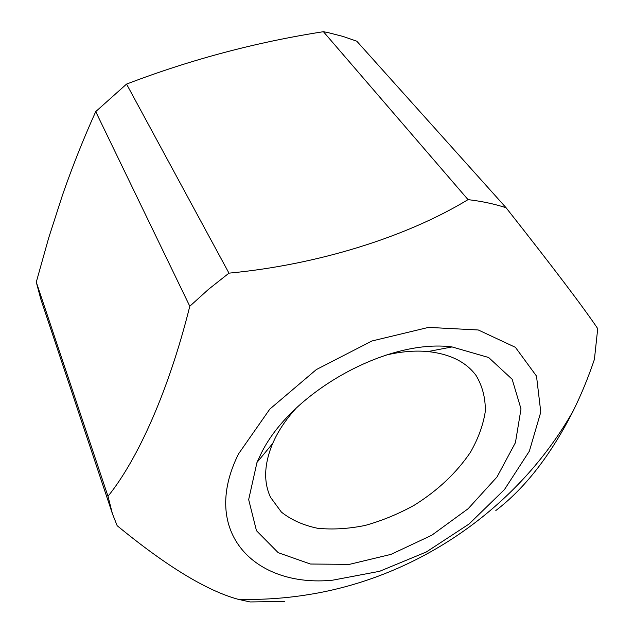<?xml version="1.0" encoding="UTF-8"?>
<svg xmlns="http://www.w3.org/2000/svg" width="634" height="634" viewBox="0 0 634 634"><rect width="100%" height="100%" fill="white"/><g stroke="black" fill="none" stroke-linecap="round" stroke-linejoin="round"><path stroke-width="0.95" d="M495.836 510.529C525.142 488.117 550.954 454.855 573.287 410.737C581.259 394.61 588.297 377.492 594.407 359.399L597.719 328.642C583.866 307.942 553.323 267.635 506.067 207.722C494.306 203.918 481.626 201.224 468.035 199.631C407.115 236.585 318.72 264.647 228.969 273.151L208.665 289.191L189.796 306.246C168.652 391.051 137.792 459.333 108.01 496.287L112.424 513.746L117.155 525.689C166.504 566.249 206.85 590.785 238.178 599.304L250.089 601.951L284.737 601.46M468.035 199.631L323.419 31.7L328.42 32.699L342.978 36.423L356.799 41.202L506.067 207.722M323.419 31.7C256.176 42.161 190.557 59.62 126.554 84.084L228.969 273.151M126.554 84.084L95.718 111.616L189.796 306.246M95.718 111.616C83.419 138.901 72.379 166.639 62.584 194.812L48.699 237.885L36.281 282.122L108.01 496.287M36.281 282.122L40.782 299.066L112.424 513.746M238.55 453.857C199.385 532.37 255.177 587.916 332.684 580.173L379.592 571.305L426.278 552L469.057 524.017L504.482 489.535L529.358 451.17L540.786 412.1L536.499 376.081L515.402 347.321L478.298 329.981L428.481 327.398L371.904 340.997L316.35 369.559L269.799 409.12L238.55 453.857M260.368 455.172L256.992 462.416L248.671 499.584L256.461 530.69L278.191 552.689L310.454 564.022L349.382 564.371L391.067 554.354L431.809 535.215L468.185 508.69L497.016 476.966L515.426 442.667L521.005 408.922L512.169 379.291L488.64 357.505L452.05 346.933C386.724 338.287 289.183 393.175 260.368 455.172M296.133 408.201C287.432 417.766 280.513 427.601 275.37 437.714L272.636 443.531C264.116 464.112 263.411 482.038 270.544 497.333L281.401 512.106C291.339 519.943 303.401 525.332 317.571 528.273C332.588 529.762 348.431 528.827 365.097 525.451C381.866 520.776 398.207 514.063 414.105 505.314C437.65 490.629 456.425 472.956 470.428 452.296C478.29 438.538 483.251 424.875 485.311 411.315C485.533 398.128 482.482 386.225 476.15 375.597C466.172 361.998 450.116 353.986 427.974 351.569C414.858 350.356 400.767 351.561 385.694 355.175M238.178 599.304C261.802 599.946 285.292 598.377 308.639 594.589C418.567 577.099 518.58 507.596 573.287 410.737M272.636 443.531L256.992 462.416M427.974 351.569L452.05 346.933"/></g></svg>
